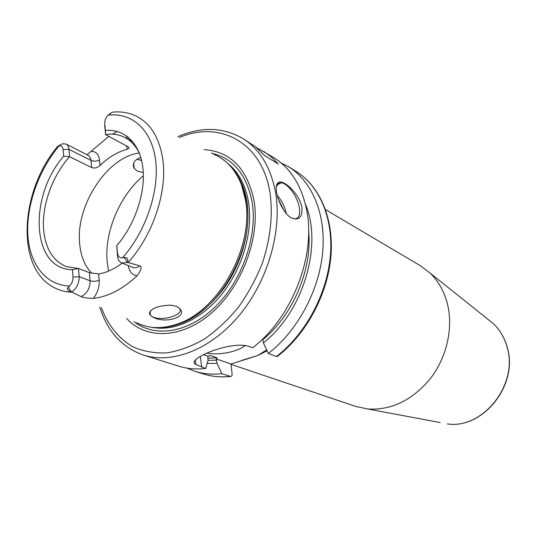 <?xml version="1.0" encoding="UTF-8"?>
<svg xmlns="http://www.w3.org/2000/svg" width="536" height="536" viewBox="0 0 536 536"><rect width="100%" height="100%" fill="white"/><g stroke="black" fill="none" stroke-linecap="round" stroke-linejoin="round"><path stroke-width="0.8" d="M152.124 316.588L150.455 315.309L149.497 313.64C150.502 308.642 157.336 305.808 169.992 305.151L174.327 305.768L177.275 306.84C192.062 315.805 164.941 325.178 152.124 316.588L153.691 317.279C163.962 321.453 185.141 314.036 179.218 308.247L177.965 307.215M143.28 172.532L137.343 171.105L134.221 168.398C131.977 163.701 134.168 160.03 140.807 157.383M136.854 159.246L141.631 160.519M136.868 159.239L141.598 160.371M232.644 168.833C236.751 173.691 240.068 179.439 242.6 186.086L246.526 201.02C255.424 246.942 220.343 310.679 179.493 323.845L177.758 323.858C218.956 310.572 254.399 246.178 245.434 199.828L241.481 184.759C235.579 169.798 226.406 159.681 213.958 154.415M87.113 154.636L108.915 136.345M112.406 134.174L117.357 131.481M112.004 112.359L108.071 115.18C105.719 117.759 104.621 120.6 104.761 123.695L105.425 130.442C124.473 128.7 140.037 143.293 142.904 167.902C145.779 192.464 135.085 224.524 116.774 245.615L117.525 253.186C118.014 256.51 119.649 258.057 122.416 257.843L124.292 257.515C127.287 257.307 128.365 258.915 127.535 262.325L139.923 265.876C142.107 267.055 141.169 270.358 137.095 275.779C122.677 289.219 108.105 296.75 93.385 298.364C87.368 298.264 83.268 297.668 81.09 296.582L71.462 291.932C67.683 290.767 66.598 289.239 68.193 287.363L69.573 285.99C71.965 283.49 73.11 280.522 73.01 277.092L72.434 269.648C31.423 269.809 28.133 196.665 63.67 156.244L63.161 149.591C62.779 146.717 61.399 145.491 59.007 145.919L57.66 146.475C56.588 147.125 56.602 147.099 57.707 146.395L62.565 143.762L66.035 144.037C67.737 144.948 68.715 146.723 68.97 149.363L69.553 156.686L91.689 167.567C94.47 168.552 97.244 167.862 100.011 165.503C108.574 157.209 117.592 151.815 127.066 149.323C128.915 148.82 129.437 148.083 128.64 147.119L105.538 134.543L104.781 125.149M127.488 262.493L121.752 262.962C119.32 261.87 117.907 259.605 117.505 256.161L116.774 245.615M122.168 263.129C114.315 269.052 106.47 272.663 98.631 273.963L89.418 272.663L78.511 268.489L79.161 276.677C79.181 283.403 76.675 288.502 71.643 291.973M177.758 323.858C162.569 329.164 148.914 328.823 136.801 322.833M150.093 314.873L149.584 313.547L150.918 310.404M72.434 269.648L78.511 268.489L66.189 266.573C52.642 260.67 45.098 248.047 43.55 228.705C41.875 204.993 52.448 175.888 69.553 156.686L63.67 156.244M139.615 153.805C136.151 146.395 131.36 141.022 125.236 137.685C119.3 134.529 112.728 133.484 105.538 134.543L105.425 130.442M91.917 273.42C84.829 266.091 80.735 256.101 79.636 243.445C75.65 205.496 107.207 156.887 139.246 153.021M204.122 149.584C230.507 151.487 247.136 168.478 254.01 200.565C260.288 237.173 242.373 285.641 212.424 312.18C182.515 338.899 146.435 340.079 126.717 318.545M256.476 147.574L273.936 157.718C290.706 168.264 301.607 185.644 306.632 209.871C316.22 255.525 291.959 317.969 252.644 347.75L248.778 346.33C229.89 340.36 184.397 359.931 195.848 364.447L205.67 368.473C196.029 369.565 186.964 368.775 178.468 366.101L143.568 355.1C172.398 364.333 211.07 349.445 239.538 315.041C267.987 280.683 282.378 230.453 275.477 191.922C270.613 166.917 259.726 149.102 242.808 138.469C222.969 127.099 201.322 126.496 177.858 136.673M301.942 207.171C302.532 217.174 299.108 220.799 291.671 218.038C285.614 215.499 278.077 202.24 276.67 192.612C275.698 186.91 276.375 183.486 278.687 182.34C283.544 179.46 299.101 193.389 301.942 207.171M276.295 186.863L278.412 183.526L281.058 182.843C287.49 182.87 297.46 196.37 299.276 207.311C300.435 214.722 298.88 218.567 294.619 218.849L291.792 218.098M263.645 151.353L271.363 157.021L278.318 164.023L264.59 155.594L255.484 146.77L242.808 138.469M205.67 368.473L208.082 360.366L207.78 356.125L203.539 354.698M216.175 358.959L231.05 363.984L232.055 373.659C232.235 375.481 231.753 376.419 230.607 376.473L221.837 373.686L217.033 363.348L216.175 358.959L217.1 357.84L210.554 355.616L207.78 356.125M266.64 349.861L257.742 355.562L231.05 363.984M206.809 353.204C217.864 354.772 228.785 353.378 239.559 349.023L245.655 345.486M262.7 338.946L263.411 342.886L268.335 353.505L276.502 356.5L277.916 356.025M241.086 183.734L241.522 183.386M440.19 422.562L367.616 408.975C391.334 410.489 412.291 400.318 430.482 378.463C446.783 357.278 453.342 328.119 447.5 304.2C444.284 291.497 438.428 281.085 429.926 272.958L420.177 265.595L325.56 209.663M367.616 408.975L355.67 406.402L231.003 364.353M221.837 373.686C212.269 374.724 203.265 373.914 194.809 371.247L186.836 368.098M280.911 162.75L288.502 166.73C312.166 181.302 326.27 214.48 322.625 252.804C318.94 291.095 297.312 331.034 268.335 353.505M217.033 363.348L207.164 363.475M195.473 361.485L194.622 361.237M263.411 342.886C303.289 311.651 323.034 244.718 305.373 204.109M108.567 271.089L107.213 262.312C104.172 232.383 119.602 195.56 143.38 175.748M128.044 262.606C152.74 235.498 167.306 192.19 162.89 160.083C159.447 136.915 149.799 121.92 133.953 115.099C127.206 112.359 120.004 111.381 112.332 112.165M126.684 145.826L127.066 149.323M100.011 165.503L99.495 160.016C98.671 154.093 95.85 151.212 91.026 151.38M126.61 135.93L126.516 138.375M122.416 257.843C145.745 231.833 159.48 191.225 155.648 160.499C151.849 129.699 131.863 112.165 108.071 115.18M59.007 145.919C38.599 170.388 26.204 205.422 27.812 234.748C29.48 263.993 45.661 285.4 69.573 285.99M57.62 146.502C19.705 191.379 15.33 269.079 54.779 287.919C60.012 290.579 65.74 291.999 71.978 292.194M117.525 253.186L117.505 256.161M124.292 257.515L127.535 262.325M128.245 265.595C129.27 271.625 132.218 275.022 137.095 275.779M121.752 262.962L132.533 267.337C134.851 268.208 137.31 267.719 139.923 265.876M93.385 298.364C97.619 292.803 99.555 286.733 99.18 280.154L98.631 273.963M73.01 277.092L79.161 276.677L90.108 280.777L89.418 272.663M81.09 296.582C86.966 293.768 89.974 288.502 90.108 280.777C93.177 281.681 96.199 281.48 99.18 280.154M68.193 287.363L71.462 291.932M91.689 167.567L90.892 159.339L89.05 155.788L66.035 144.037M63.161 149.591L68.97 149.363L91.04 160.371C93.901 161.524 96.715 161.403 99.495 160.016M57.66 146.475L60.273 144.774M104.761 123.695L104.808 127.133M109.719 113.853L112.124 112.279M159.52 327.59C165.986 327.59 172.646 326.344 179.493 323.845C172.806 326.27 166.281 327.509 159.929 327.57M158.395 327.617C182.414 327.375 204.451 314.029 224.49 287.564C242.56 261.997 251.196 228.095 246.848 201.261C244.49 187.379 239.438 176.17 231.679 167.641M227.425 163.138C238.433 171.795 245.461 184.806 248.51 202.166C253.18 230.641 243.022 267.015 222.795 292.924C202.534 318.833 174.441 331.891 152.204 327.335M134.087 321.68C154.924 338.115 188.746 332.997 215.593 306.505C242.46 280.134 257.789 235.713 252.067 201.844C246.533 174.274 232.946 158.033 211.311 153.115M101.431 307.785C107.957 325.198 118.871 338.866 133.384 347.047C143.635 351.448 154.79 353.392 166.843 352.882C179.205 350.879 191.64 346.316 204.149 339.201C216.437 330.672 227.84 320.046 238.359 307.309C248.108 293.601 256.148 278.78 262.479 262.848C270.58 238.085 273.065 214.541 269.93 192.21C261.675 141.866 219.378 120.325 179.46 137.464M201.697 367.187L200.29 356.386M210.554 355.616L209.12 355.757M150.455 315.295L149.517 312.488M207.78 358.122L217.1 357.84M278.599 184.143L277.876 183.955M267.062 350.772L257.742 355.562L241.341 360.52M170.522 326.049L170.656 326.404M429.926 272.958L493.294 323.59C499.988 329.928 504.644 337.861 507.27 347.395C518.801 384.567 483.05 429.497 447.339 423.902C482.795 429.503 518.654 384.413 507.15 347.274C504.55 337.774 499.927 329.875 493.294 323.59L487.613 319.047M194.809 371.247L203.325 373.934C211.754 376.587 220.732 377.411 230.259 376.399M276.502 356.5C305.286 334.303 326.699 294.793 330.276 256.858C333.807 218.896 319.697 185.959 296.1 171.426C320.019 186.16 334.276 219.271 330.839 257.173C327.349 295.048 306.043 334.397 277.206 356.574M216.598 360.179L208.069 360.279M308.602 230.755C312.629 268.489 293.159 315.034 262.895 339.663M286.311 213.623C284.884 206.876 281.869 200.806 277.273 195.412M283.933 210.514L278.492 199.466M133.645 163.172L134.221 168.398M127.876 139.112L128.117 137.075M150.04 311.55L150.455 315.329M125.236 137.685L132.854 141.806M232.396 168.518C236.624 173.409 240.021 179.265 242.6 186.086L241.481 184.759M99.79 307.081C107.408 331.496 122 347.502 143.568 355.1M278.412 183.526L278.687 182.34M195.854 364.447L195.298 360.118M209.63 355.649L210.293 355.582M266.714 350.015L262.627 352.393M244.691 359.475L251.598 357.385M203.325 373.934C211.881 376.627 220.973 377.471 230.607 376.473M288.502 166.73L296.1 171.426M281.058 182.843L277.092 184.94"/></g></svg>
